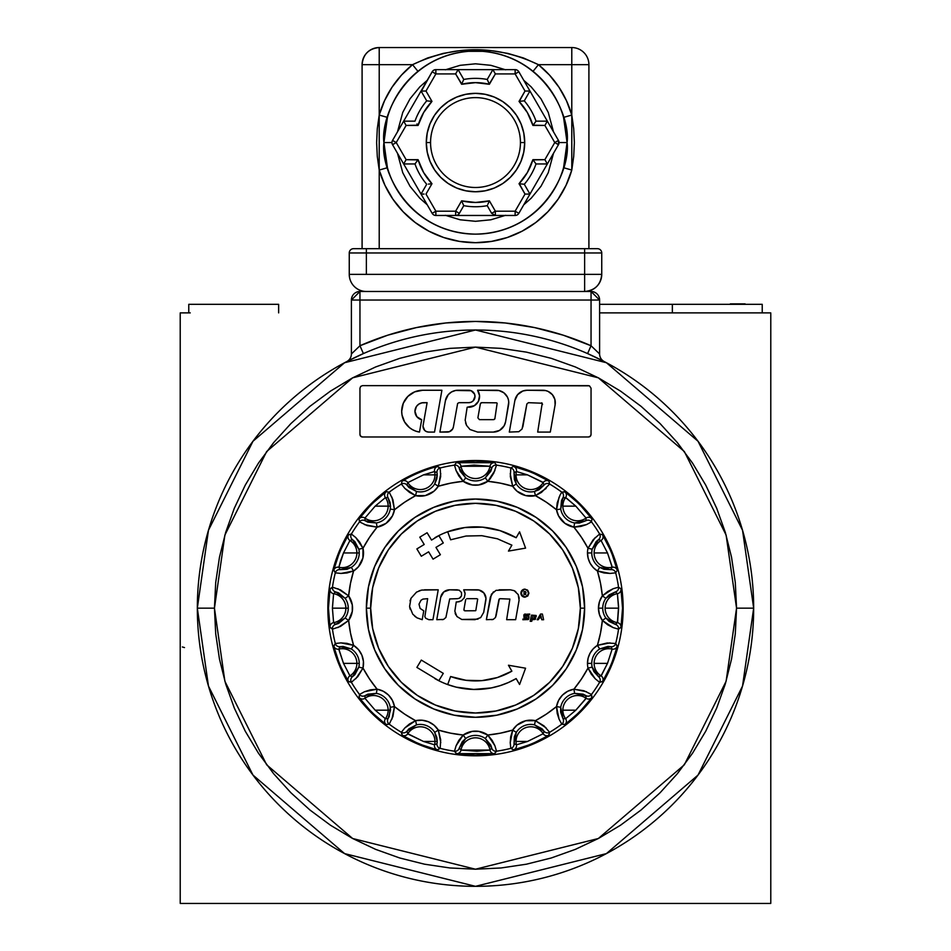 <?xml version="1.0" encoding="UTF-8"?>
<svg xmlns="http://www.w3.org/2000/svg" width="951" height="951" viewBox="0 0 951 951"><rect width="100%" height="100%" fill="white"/><g stroke="black" fill="none" stroke-linecap="round" stroke-linejoin="round"><path stroke-width="1.43" d="M770.785 902.285A17.118 17.118 0 0 1 770.75 903.45L180.25 903.45A17.118 17.118 0 0 1 180.214 902.285A17.118 17.118 0 0 0 180.25 903.45L770.75 903.45A17.118 17.118 0 0 0 770.785 902.285L770.785 314.044A17.118 17.118 0 0 0 770.75 312.879A17.118 17.118 0 0 1 770.785 314.044L770.785 902.285M189.071 312.879L180.25 312.879A17.118 17.118 0 0 0 180.214 314.044A17.118 17.118 0 0 1 180.25 312.879L180.345 312.879M189.511 312.879L190.236 312.879L189.511 312.879M182.366 646.965L184.494 647.583M761.478 312.879L760.764 312.879L761.478 312.879M180.214 314.044L180.214 902.285L180.214 314.044M770.75 312.879L599.606 312.879L770.75 312.879M753.668 608.164L742.541 530.278L698.034 441.264L606.405 362.723L475.5 329.997L344.595 362.723L252.966 441.264L208.459 530.278L197.332 608.164L214.451 608.164L224.888 535.068L266.66 451.535L352.655 377.82L475.5 347.115L598.345 377.82L684.34 451.535L726.112 535.068L736.549 608.164L753.668 608.164A278.168 278.168 0 0 1 475.5 886.332A278.168 278.168 0 0 1 197.332 608.164A278.168 278.168 0 0 1 475.5 329.997A278.168 278.168 0 0 1 753.668 608.164L736.549 608.164L726.112 681.261L684.34 764.794L598.345 838.509L475.5 869.214L352.655 838.509L266.66 764.794L224.888 681.261L214.451 608.164L197.332 608.164L208.459 686.051L252.966 775.065L344.595 853.606L475.5 886.332L606.405 853.606L698.034 775.065L742.541 686.051L753.668 608.164M347.139 361.38L346.794 361.558A8.559 8.559 0 0 0 351.394 353.974L359.954 345.748L387.735 335.192L416.467 327.572L445.817 322.971L475.5 321.438L505.183 322.971L534.533 327.572L563.265 335.192L591.046 345.748L599.606 353.974L599.606 300.041L591.046 291.481L359.954 291.481L351.394 300.041L359.954 300.041L359.954 291.481L359.954 300.041L591.046 300.041L591.046 291.481L591.046 300.041L599.606 300.041L591.046 300.041L591.046 345.748L591.046 300.041L359.954 300.041L359.954 345.748L359.954 300.041L351.394 300.041L351.394 353.974L359.954 345.748L363.401 353.582L347.139 361.38M363.401 353.582L359.954 345.748A286.726 286.726 0 0 1 591.046 345.748L599.606 353.974A8.559 8.559 0 0 0 604.206 361.558L587.599 353.582A278.168 278.168 0 0 0 363.401 353.582L346.794 361.558M401.691 411.296L402.023 414.993A21.041 21.041 0 0 0 404.591 421.947L409.417 427.57A21.041 21.041 0 0 0 409.417 427.581L412.484 429.662A21.041 21.041 0 0 0 412.496 429.662L415.884 431.183A21.041 21.041 0 0 0 419.498 432.075A21.041 21.041 0 0 1 401.691 411.296A21.041 21.041 0 0 0 401.691 411.296A21.041 21.041 0 0 1 422.731 390.255L414.684 391.86L407.86 396.412L403.295 403.236L401.691 411.296M415.884 431.183L419.498 432.075L421.673 419.712L416.835 416.681L414.957 411.296A8.63 8.63 0 0 1 423.575 402.677A8.63 8.63 0 0 0 421.673 419.712A8.63 8.63 0 0 1 414.957 411.296L416.407 406.505L418.785 404.127L421.899 402.844L427.106 402.677L423.112 425.37A5.718 5.718 0 0 0 423.017 426.357A5.718 5.718 0 0 1 423.112 425.37L427.106 402.677L423.112 425.37A5.718 5.718 0 0 0 423.017 426.357L423.457 428.544A5.718 5.718 0 0 0 426.547 431.647L428.735 432.075A5.718 5.718 0 0 1 423.017 426.357L424.693 430.399L426.547 431.647M542.878 390.255L527.104 390.255L542.878 390.255A12.422 12.422 0 0 1 555.111 404.829L554.873 399.456A12.422 12.422 0 0 0 548.121 391.42L545.565 390.552A12.422 12.422 0 0 0 545.553 390.552L527.104 390.255L522.86 391.004L517.594 394.689L514.871 400.514L509.308 432.075L518.83 431.706L522.087 428.972L526.878 403.961L522.824 426.94L526.878 403.961L528.411 402.677L542.213 403.224L537.684 432.075L550.296 432.075L555.111 404.829L550.296 432.075L537.684 432.075M554.873 399.456L552.388 394.689L548.121 391.42M422.731 390.255L441.906 390.255L434.524 432.075L428.735 432.075L434.524 432.075L441.906 390.255L422.731 390.255A21.041 21.041 0 0 0 402.095 407.194L403.295 403.236M402.998 418.583L402.023 414.993L404.591 421.947L409.417 427.57M423.575 402.677L427.106 402.677M362.521 436.985A2.568 2.568 0 0 1 359.954 434.417A2.568 2.568 0 0 0 362.521 436.985L360.702 436.236L359.954 434.417L359.954 388.198L360.702 386.379L362.521 385.63L589.465 385.821L591.046 388.198L591.046 434.417A2.568 2.568 0 0 1 588.479 436.985L362.521 436.985L588.479 436.985A2.568 2.568 0 0 0 591.046 434.417L590.298 436.236L588.479 436.985M591.046 345.748L587.599 353.582L591.046 345.748M346.865 361.523A8.559 8.559 0 0 0 351.394 353.974L351.394 300.041A8.559 8.559 0 0 1 359.954 291.481L591.046 291.481A8.559 8.559 0 0 1 599.606 300.041L599.606 353.974A8.559 8.559 0 0 0 604.206 361.558L599.237 359.026M736.549 608.164L735.301 582.583L731.533 557.238L725.316 532.382L716.685 508.262L705.725 485.105L692.554 463.125L677.302 442.548L660.089 423.575L641.117 406.362L620.539 391.111L598.559 377.939L575.403 366.979L551.283 358.349L526.426 352.132L501.082 348.363L475.5 347.115L449.918 348.363L424.574 352.132L399.717 358.349L375.597 366.979L352.441 377.939L330.461 391.111L309.883 406.362L290.911 423.575L273.698 442.548L258.446 463.125L245.275 485.105L234.315 508.262L225.684 532.382L219.467 557.238L215.699 582.583L214.451 608.164L215.699 633.746L219.467 659.091L225.684 683.947L234.315 708.067L245.275 731.224L258.446 753.204L273.698 773.781L290.911 792.754L309.883 809.967L330.461 825.218L352.441 838.39L375.597 849.35L399.717 857.98L424.574 864.197L449.918 867.966L475.5 869.214L501.082 867.966L526.426 864.197L551.283 857.98L575.403 849.35L598.559 838.39L620.539 825.218L641.117 809.967L660.089 792.754L677.302 773.781L692.554 753.204L705.725 731.224L716.685 708.067L725.316 683.947L731.533 659.091L735.301 633.746L736.549 608.164M362.521 385.63L588.479 385.63M591.046 388.198L591.046 434.417M359.954 434.417L359.954 388.198M445.413 400.692L439.885 432.075L445.413 400.692A12.625 12.625 0 0 1 457.847 390.255L468.784 390.255A6.205 6.205 0 0 1 474.989 396.46A6.205 6.205 0 0 1 468.784 402.677L458.976 402.677L457.633 403.45L453.401 426.94L452.664 428.972L449.407 431.706L439.885 432.075L445.413 400.692L448.183 394.76L451.535 391.943L455.66 390.445L471.161 390.73L474.513 394.083L474.989 396.46L473.17 400.858L471.161 402.202A6.205 6.205 0 0 0 468.784 390.255L457.847 390.255A12.625 12.625 0 0 0 453.532 391.016M471.161 402.202L468.784 402.677M453.401 426.951A6.205 6.205 0 0 0 453.401 426.94A6.205 6.205 0 0 1 447.279 432.075L439.885 432.075M449.74 393.203A12.625 12.625 0 0 0 446.911 396.579M480.338 403.961L477.889 417.834L480.338 403.961A1.557 1.557 0 0 1 481.872 402.677A1.557 1.557 0 0 0 480.338 403.961L480.338 403.961M494.045 419.557L494.853 418.88L493.51 419.653L479.423 419.653L493.51 419.653M497.147 403.224L494.853 418.88M496.339 390.255L477.592 390.255L496.339 390.255A12.422 12.422 0 0 1 508.571 404.829L505.575 421.816L508.737 402.13A12.422 12.422 0 0 0 508.737 402.13L508.333 399.456A12.422 12.422 0 0 0 508.333 399.456L507.347 396.936A12.422 12.422 0 0 0 507.347 396.936L503.899 392.822L499.025 390.552L477.592 390.255L479.542 395.735L478.353 401.429L474.383 405.673L467.155 407.242L465.17 420.199L466.561 425.394L470.008 429.507L477.568 432.075L493.343 432.075A12.422 12.422 0 0 0 505.575 421.816A12.422 12.422 0 0 1 493.343 432.075L499.548 430.411L504.101 425.87L505.575 421.816L508.571 404.829M505.849 394.701A12.422 12.422 0 0 0 499.013 390.552M479.423 419.653L477.889 417.834M480.528 403.45L481.872 402.677L496.612 402.82M478.947 392.858L477.592 390.255A10.782 10.782 0 0 1 468.784 407.242A10.782 10.782 0 0 0 476.653 403.83M476.665 403.818A10.782 10.782 0 0 0 479.542 395.735M360.144 435.403L360.702 436.236M590.298 436.236L590.856 435.403M504.101 425.87L501.32 429.174M497.587 431.326L495.495 431.885M493.343 432.075L477.568 432.075M466.561 425.394L465.574 422.874M417.477 405.197L416.407 406.505M515.43 398.433L516.345 396.46A12.422 12.422 0 0 0 514.871 400.514A12.422 12.422 0 0 1 527.104 390.255A12.422 12.422 0 0 0 519.115 393.167L520.898 391.919M517.594 394.689L519.127 393.155M524.952 390.445L527.104 390.255M552.388 394.689L553.886 396.936M542.545 404.496L541.678 402.82M278.643 304.32L188.774 304.32L188.774 312.879L188.774 304.32L278.643 304.32L278.643 312.879L278.643 304.32M599.606 304.32L672.357 304.32L672.357 312.879L672.357 304.32L762.226 304.32L599.606 304.32M762.226 312.879L762.226 304.32L762.226 312.879M745.108 304.32L730.939 304.32M730.939 303.892L745.108 303.892M730.32 303.892L730.998 303.892L730.32 303.892M523.811 100.889L519.032 101.388L524.286 100.842L529.957 91.034L525.011 91.034L529.957 91.034L518.842 71.777L515.133 73.916L515.133 69.637L492.891 69.637L495.364 73.916L492.891 69.637L487.233 79.444L489.385 84.27L495.364 73.916L515.133 73.916L525.011 91.034L519.032 101.388A59.913 59.913 0 0 1 532.917 125.437L544.875 125.437L554.766 142.555L558.463 140.415A4.279 4.279 0 0 1 559.045 142.555L567.081 142.555C570.766 115.772 543.283 52.222 475.5 50.974C407.717 52.222 380.234 115.772 383.919 142.555L391.955 142.555L383.919 142.555A91.581 91.581 0 0 1 475.5 50.974A91.581 91.581 0 0 1 567.081 142.555L566.19 129.823M524.714 142.555A49.214 49.214 0 0 0 475.5 93.341A49.214 49.214 0 0 0 426.286 142.555L430.565 142.555A44.935 44.935 0 0 1 475.5 97.62A44.935 44.935 0 0 1 520.435 142.555L524.714 142.555L520.435 142.555A44.935 44.935 0 0 1 475.5 187.49A44.935 44.935 0 0 1 430.565 142.555A44.935 44.935 0 0 1 475.5 97.62A44.935 44.935 0 0 1 520.435 142.555A44.935 44.935 0 0 1 475.5 187.49A44.935 44.935 0 0 1 430.565 142.555L426.286 142.555A49.214 49.214 0 0 0 475.5 191.769A49.214 49.214 0 0 0 524.714 142.555L523.763 152.16L520.97 161.385L516.417 169.896L510.295 177.35L502.841 183.472L494.33 188.025L485.105 190.818L475.5 191.769L465.895 190.818L456.67 188.025L448.159 183.472L440.705 177.35L434.583 169.896L430.03 161.385L427.237 152.16L426.286 142.555L427.237 132.95L430.03 123.725L434.583 115.214L440.705 107.76L448.159 101.638L456.67 97.085L465.895 94.292L475.5 93.341L485.105 94.292L494.33 97.085L502.841 101.638L510.295 107.76L516.417 115.214L520.97 123.725L523.763 132.95L524.714 142.555M384.275 134.531L383.919 142.555L387.437 167.709L379.211 170.063L379.211 248.686L379.211 170.063L377.285 156.38L376.644 142.602L377.285 128.765L379.211 115.047L379.211 64.668L362.093 64.668L362.093 248.686L362.093 64.668A17.118 17.118 0 0 1 379.211 47.55L379.211 64.668L379.211 47.55L571.789 47.55L379.211 47.55C368.81 48.56 363.104 54.266 362.093 64.668L412.556 64.668L427.57 57.975L443.178 53.399L459.155 50.724L475.607 49.832L491.964 50.736L507.905 53.422L523.478 57.987L538.444 64.668L571.789 64.668L571.789 47.55A17.118 17.118 0 0 1 588.907 64.668A17.118 17.118 0 0 0 571.789 47.55L571.789 115.047L573.715 128.73L574.356 142.507L573.715 156.344L571.789 170.063L563.563 167.709L567.081 142.555L559.045 142.555A4.279 4.279 0 0 1 558.463 144.695L547.348 163.952L545.826 161.313L547.348 163.952L536.019 163.952A64.192 64.192 0 0 1 524.286 184.268L529.957 194.075L528.506 194.075L529.957 194.075L518.842 213.333A4.279 4.279 0 0 1 515.133 215.473L495.364 215.473L515.133 215.473L515.133 211.193L518.842 213.333L529.957 194.075L525.011 194.075L529.957 194.075L524.286 184.268L519.032 183.721L524.286 184.268A64.192 64.192 0 0 0 536.019 163.952L532.917 159.673L536.019 163.952L547.348 163.952L544.875 159.673L547.348 163.952L558.463 144.695L554.766 142.555L558.463 144.695L558.463 140.415L554.766 142.555L544.875 159.673L532.917 159.673A59.913 59.913 0 0 1 519.032 183.721L525.011 194.075L515.133 211.193L495.364 211.193L489.385 200.839A59.913 59.913 0 0 1 461.615 200.839L455.636 211.193L459.345 213.333A4.279 4.279 0 0 1 455.636 215.473L455.636 211.193L435.867 211.193L435.867 215.473A4.279 4.279 0 0 1 432.158 213.333L421.043 194.075L426.714 184.268A64.192 64.192 0 0 1 414.981 163.952L403.652 163.952L414.981 163.952L418.083 159.673L406.125 159.673L403.652 163.952L406.125 159.673L396.234 142.555L392.537 144.695L396.234 142.555L392.537 140.415L396.234 142.555L406.125 125.437L403.652 121.157L392.537 140.415A4.279 4.279 0 0 0 392.537 144.695L403.652 163.952L392.537 144.695A4.279 4.279 0 0 1 392.537 140.415L403.652 121.157L405.174 123.796L403.652 121.157L414.981 121.157A64.192 64.192 0 0 1 426.714 100.842L431.968 101.388L426.714 100.842A64.192 64.192 0 0 0 414.981 121.157L403.652 121.157L406.125 125.437L418.083 125.437A59.913 59.913 0 0 1 431.968 101.388L425.989 91.034L435.867 73.916L455.636 73.916L458.109 69.637L435.867 69.637L435.867 73.916L432.158 71.777A4.279 4.279 0 0 1 435.867 69.637L458.109 69.637L455.636 73.916L461.615 84.27L463.767 79.444L458.109 69.637L457.383 70.885L458.109 69.637L463.767 79.444L462.364 82.571M397.494 131.82L427.201 80.359L419.819 86.874L410.024 98.809L402.748 112.42L397.494 131.82M445.793 69.637L505.207 69.637M523.799 80.359L553.506 131.82L548.251 112.42L540.976 98.809L531.181 86.874L523.799 80.359M384.798 129.859L384.584 131.523M385.904 123.594L385.488 125.639M566.855 148.938L567.081 142.555A91.581 91.581 0 0 1 475.5 234.136A91.581 91.581 0 0 1 383.919 142.555L387.437 117.401L379.211 115.047L379.211 64.668L412.556 64.668L401.405 75.188L391.99 87.278L384.537 100.675L379.211 115.047L387.437 117.401L386.879 119.481M440.277 58.023L437.983 59.01M459.844 52.317L452.355 53.945M483.429 51.318L467.571 51.318M498.681 53.957L491.191 52.329M513.005 59.01L510.949 58.106M564.074 119.291L563.563 117.401L571.789 115.047L566.463 100.675L559.01 87.278L549.595 75.188L538.444 64.668L588.907 64.668L588.907 248.686L588.907 64.668L571.789 64.668L571.789 170.063A100.14 100.14 0 0 1 379.211 170.063L384.893 185.195L392.929 199.211L403.117 211.752L415.195 222.498L428.842 231.164L443.701 237.512L459.392 241.388L475.5 242.695L491.608 241.388L507.299 237.512L522.158 231.164L535.805 222.498L547.883 211.752L558.071 199.211L566.107 185.195L571.789 170.063L563.563 167.709M524.286 100.842A64.192 64.192 0 0 1 536.019 121.157L547.348 121.157L545.826 123.796L547.348 121.157L558.463 140.415L547.348 121.157L544.875 125.437L547.348 121.157L536.019 121.157L532.917 125.437L536.019 121.157A64.192 64.192 0 0 0 524.286 100.842L529.957 91.034L518.842 71.777A4.279 4.279 0 0 0 515.133 69.637L492.891 69.637L487.233 79.444A64.192 64.192 0 0 0 463.767 79.444A64.192 64.192 0 0 1 487.233 79.444L488.636 82.571M431.671 183.757L431.968 183.721A59.913 59.913 0 0 1 418.083 159.673L414.981 163.952A64.192 64.192 0 0 0 426.714 184.268L421.043 194.075L432.158 213.333L435.867 211.193L455.636 211.193L461.615 200.839L462.364 202.539L461.615 200.839L475.5 202.468L489.385 200.839L488.636 202.539L489.385 200.839L495.364 211.193L495.364 215.473L491.655 213.333L495.364 211.193L515.133 211.193L525.011 194.075L519.329 183.757M601.745 274.363A17.118 17.118 0 0 1 584.627 291.481L584.627 274.363L349.255 274.363A17.118 17.118 0 0 0 366.373 291.481A17.118 17.118 0 0 1 349.255 274.363L349.255 252.966L349.255 274.363L366.373 274.363L366.373 252.966L349.255 252.966A4.279 4.279 0 0 1 353.534 248.686A4.279 4.279 0 0 0 349.255 252.966L584.627 252.966L584.627 291.481C595.029 290.471 600.735 284.765 601.745 274.363L584.627 274.363L601.745 274.363L601.745 252.966L584.627 252.966L584.627 274.363L366.373 274.363L366.373 252.966L584.627 252.966L584.627 248.686L366.373 248.686L366.373 252.966L366.373 248.686L353.534 248.686L584.627 248.686L584.627 252.966L601.745 252.966L601.745 274.363M601.745 252.966A4.279 4.279 0 0 0 597.466 248.686L584.627 248.686L597.466 248.686A4.279 4.279 0 0 1 601.745 252.966M387.437 167.709L379.211 170.063L379.211 115.047A100.14 100.14 0 0 1 412.556 64.668L417.941 71.325L412.556 64.668C454.626 44.745 496.588 44.745 538.444 64.668A100.14 100.14 0 0 1 571.789 115.047L563.563 117.401L567.081 142.555C570.766 169.337 543.283 232.888 475.5 234.136C407.717 232.888 380.234 169.337 383.919 142.555L384.145 148.938M533.059 71.325L538.444 64.668L533.059 71.325M565.096 161.515L565.512 159.471M553.506 153.289L523.799 204.75L531.181 198.236L540.976 186.301L548.251 172.69L553.506 153.289M505.207 215.473L445.793 215.473M427.201 204.75L397.494 153.289L402.748 172.69L410.024 186.301L419.819 198.236L427.201 204.75M505.635 69.803L490.859 65.322L475.5 63.812L460.141 65.322L445.365 69.803M445.365 215.306L460.141 219.788L475.5 221.298L490.859 219.788L505.635 215.306M520.875 183.923L519.971 183.828M533.095 159.911L544.875 159.673L554.766 142.555L544.875 125.437L533.095 125.199M534.022 123.939L533.475 124.676M519.329 101.353L525.011 91.034L515.133 73.916L495.364 73.916L489.266 83.997M528.506 91.034L526.902 91.034M435.867 215.473L455.636 215.473L435.867 215.473M421.424 194.075L424.098 194.075L421.424 194.075M428.449 184.102L431.029 183.828L428.449 184.102M417.905 125.199L406.125 125.437L396.234 142.555L406.125 159.673L417.905 159.911M417.525 124.676L416.978 123.939M421.424 91.034L425.989 91.034L421.043 91.034L426.714 100.842L421.043 91.034L432.158 71.777L421.424 91.034M487.233 205.666L491.655 213.333L487.233 205.666A64.192 64.192 0 0 1 463.767 205.666A64.192 64.192 0 0 0 487.233 205.666L487.435 205.226M488.636 202.539L487.958 204.073L488.636 202.539M462.364 202.539L463.767 205.666L462.364 202.539M459.345 213.333L463.767 205.666L459.345 213.333M532.917 125.437L527.389 112.598L519.032 101.388M418.083 159.673L423.611 172.511L431.968 183.721L430.125 183.923M493.617 70.885L493.082 69.958L493.617 70.885M494.425 72.276L495.364 73.916M456.575 72.276L457.383 70.885M461.734 83.997L455.636 73.916L435.867 73.916L425.989 91.034L431.968 101.388L430.125 101.186M431.029 183.828L431.968 183.721L425.989 194.075L431.968 183.721M424.098 194.075L422.494 194.075M435.867 211.193L425.989 194.075L435.867 211.193M519.032 183.721L527.389 172.511L532.917 159.673M527.389 112.598L523.537 106.75M489.385 84.27L475.5 82.642L461.615 84.27A59.913 59.913 0 0 1 489.385 84.27L489.004 83.415M431.968 101.388L423.611 112.598L418.083 125.437M423.611 172.511L427.463 178.36M461.996 83.415L461.615 84.27M337.878 627.589L348.637 620.468A21.326 21.326 0 0 0 348.637 595.861A127.458 127.458 0 0 1 353.582 570.98A21.326 21.326 0 0 0 362.997 548.251A127.458 127.458 0 0 1 377.095 527.151L376.37 522.943L365.077 520.72L364.922 518.069A14.681 14.681 0 0 0 388.151 506.146L390.516 506.146L390.279 509.035A17.047 17.047 0 0 1 376.37 522.943L367.859 522.17L365.077 520.72L364.922 518.069L375.17 506.146L388.151 506.146A14.681 14.681 0 0 1 364.922 518.069L375.17 506.146L385.405 497.587A14.681 14.681 0 0 1 388.151 506.146L375.17 506.146L385.405 497.587L388.056 497.742L390.076 502.401L390.516 506.146L388.151 506.146A14.681 14.681 0 0 0 385.405 497.587L388.056 497.742A4.279 4.279 -78.3 0 1 389.209 492.166L392.941 499.81L394.487 509.76A127.458 127.458 0 0 1 415.587 495.661L425.335 495.578L434.025 491.168L438.316 486.246L450.631 483.156L463.196 481.301L465.669 477.806L463.196 481.301L458.834 475.952L456.088 470.579L463.196 481.301A21.326 21.326 0 0 0 487.804 481.301A127.458 127.458 0 0 1 512.684 486.246A21.326 21.326 0 0 0 535.413 495.661A127.458 127.458 0 0 1 556.513 509.76A21.326 21.326 0 0 0 573.905 527.151A127.458 127.458 0 0 1 588.003 548.251L593.234 539.657L599.617 534.022A4.279 4.279 100.8 0 1 598.548 539.609L601.056 540.477L607.499 552.947L612.147 567.248L610.982 569.637L599.701 567.367L597.418 570.98A127.458 127.458 0 0 1 602.363 595.861L605.858 598.334L615.416 591.914L617.401 593.686L618.578 608.164L605.098 608.164A14.681 14.681 0 0 1 617.401 593.686L618.578 606.75L617.401 622.643A14.681 14.681 0 0 1 605.098 608.164L618.578 608.164L617.651 621.49L615.416 624.415L609.115 621.443L605.858 617.995L602.363 620.468L605.858 617.995A17.047 17.047 0 0 1 602.732 608.164L598.452 608.164A21.326 21.326 0 0 0 602.363 620.468A127.458 127.458 0 0 1 597.418 645.349L607.19 642.971L615.689 643.494A4.279 4.279 145.8 0 1 610.982 646.692L612.147 649.081L607.499 663.382L601.056 675.852L598.548 676.72L592.176 667.138L588.003 668.077A127.458 127.458 0 0 1 573.905 689.178A21.326 21.326 0 0 0 556.513 706.569A127.458 127.458 0 0 1 535.413 720.668L534.474 724.84L544.055 731.212L543.187 733.72L527.508 741.459L516.417 744.811L514.027 743.646L516.298 732.365A17.047 17.047 0 0 1 534.474 724.84L542.046 728.811L544.055 731.212L543.187 733.72A14.681 14.681 0 0 0 516.036 741.459A14.681 14.681 0 0 1 543.187 733.72L527.508 741.459L516.036 741.459A14.681 14.681 0 0 0 516.417 744.811A14.681 14.681 0 0 1 516.036 741.459L527.508 741.459L516.417 744.811L514.027 743.646L514.36 736.692L516.298 732.365L512.684 730.083L500.369 733.173L487.804 735.028L485.331 738.523L487.804 735.028L492.166 740.377L494.912 745.75L487.804 735.028A21.326 21.326 0 0 0 463.196 735.028A127.458 127.458 0 0 1 438.316 730.083A21.326 21.326 0 0 0 415.587 720.668A127.458 127.458 0 0 1 394.487 706.569A21.326 21.326 0 0 0 377.095 689.178A127.458 127.458 0 0 1 362.997 668.077A21.326 21.326 0 0 0 353.582 645.349A127.458 127.458 0 0 1 348.637 620.468L340.517 626.4L332.458 629.17L329.926 627.006L327.857 608.164A147.643 147.643 0 0 0 475.5 755.807A147.643 147.643 0 0 0 623.143 608.164L621.074 627.006L618.542 629.17A144.576 144.576 0 0 1 615.689 643.494L617.199 646.466L611.35 664.44L602.779 681.273L599.617 682.307A144.576 144.576 0 0 1 591.498 694.456L591.76 697.772L579.468 712.144L565.108 724.424L561.791 724.163A144.576 144.576 0 0 1 549.642 732.282L548.62 735.444L531.764 744.015L513.802 749.863L510.83 748.354A144.576 144.576 0 0 1 496.505 751.207L494.342 753.739L475.5 755.213L456.658 753.739L454.495 751.207A144.576 144.576 0 0 1 440.17 748.354L437.198 749.863L419.225 744.015L402.392 735.444L401.358 732.282A144.576 144.576 0 0 1 389.209 724.163L385.892 724.424L371.52 712.133L359.24 697.772L359.502 694.456A144.576 144.576 0 0 1 351.383 682.307L348.221 681.285L339.65 664.428L333.801 646.466L335.311 643.494A144.576 144.576 0 0 1 332.458 629.17A144.576 144.576 0 0 0 335.311 643.494L333.753 646.026A4.279 4.279 30.9 0 0 338.853 649.081L340.018 646.692L343.133 646.418L351.299 648.962A17.047 17.047 0 0 1 359.24 663.382L356.875 663.382A14.681 14.681 0 0 0 338.853 649.081A14.681 14.681 0 0 1 356.875 663.382L343.501 663.382L339.091 650.294L340.018 646.692A4.279 4.279 -145.8 0 1 335.311 643.494A4.279 4.279 34.2 0 0 340.018 646.692L351.299 648.962A17.047 17.047 0 0 1 358.824 667.138L352.452 676.72A4.279 4.279 100.8 0 0 351.383 682.307A144.576 144.576 0 0 0 359.502 694.456L359.026 697.392C366.824 707.758 375.907 716.84 386.272 724.638L389.209 724.163A144.576 144.576 0 0 0 401.358 732.282L402.035 735.171A4.279 4.279 -14.1 0 0 407.813 733.72L406.945 731.212L408.954 728.811L416.526 724.84A17.047 17.047 0 0 1 434.702 732.365L436.818 737.382L437.246 741.459L434.964 741.459A14.681 14.681 0 0 0 407.813 733.72A14.681 14.681 0 0 1 434.964 741.459L423.492 741.459L409.049 734.552L407.813 733.72L406.945 731.212A4.279 4.279 169.2 0 1 401.358 732.282A4.279 4.279 -10.8 0 0 406.945 731.212L416.526 724.84A17.047 17.047 0 0 1 434.702 732.365L437.246 741.459L436.973 743.646A4.279 4.279 55.8 0 0 440.17 748.354A144.576 144.576 0 0 0 454.495 751.207L456.23 753.62L494.77 753.62L496.505 751.207A4.279 4.279 -146.7 0 1 491.75 748.08A4.279 4.279 33.3 0 0 496.505 751.207A144.576 144.576 0 0 0 510.83 748.354L513.362 749.911C525.915 746.678 537.79 741.756 548.965 735.171L549.642 732.282A144.576 144.576 0 0 0 561.791 724.163L564.728 724.638C575.093 716.84 584.176 707.758 591.974 697.392L591.498 694.456A144.576 144.576 0 0 0 599.617 682.307L602.506 681.629A4.279 4.279 -104.1 0 0 601.056 675.852A14.681 14.681 0 0 1 594.125 663.382L607.499 663.382L601.698 674.913L598.548 676.72A4.279 4.279 79.2 0 1 599.617 682.307A4.279 4.279 -100.8 0 0 598.548 676.72L593.864 671.561L592.176 667.138A17.047 17.047 0 0 1 591.76 663.382L587.48 663.382A21.326 21.326 0 0 0 588.003 668.077L592.176 667.138A17.047 17.047 0 0 1 599.701 648.962L610.982 646.692A4.279 4.279 -34.2 0 0 615.689 643.494A144.576 144.576 0 0 0 618.542 629.17L620.955 627.434L622.548 608.164L620.955 588.895L618.542 587.159A144.576 144.576 0 0 0 615.689 572.835L617.247 570.303A4.279 4.279 -149.1 0 0 612.147 567.248A14.681 14.681 0 0 1 594.125 552.947L607.499 552.947L611.909 566.035L610.982 569.637A4.279 4.279 34.2 0 1 615.689 572.835A4.279 4.279 -145.8 0 0 610.982 569.637L604.028 569.304L599.701 567.367A17.047 17.047 0 0 1 591.76 552.947L587.48 552.947A21.326 21.326 0 0 0 597.418 570.98L599.701 567.367A17.047 17.047 0 0 1 592.176 549.191L598.548 539.609A4.279 4.279 -79.2 0 0 599.617 534.022A144.576 144.576 0 0 0 591.498 521.873L591.974 518.937C584.176 508.571 575.093 499.489 564.728 491.691L561.791 492.166A144.576 144.576 0 0 0 549.642 484.047L548.965 481.158A4.279 4.279 165.9 0 0 543.187 482.609A14.681 14.681 0 0 1 516.036 474.87L527.508 474.87L541.951 481.777L543.187 482.609L544.055 485.117A4.279 4.279 -10.8 0 1 549.642 484.047A4.279 4.279 169.2 0 0 544.055 485.117L538.896 489.801L534.474 491.489A17.047 17.047 0 0 1 516.298 483.964L514.027 472.683A4.279 4.279 -124.2 0 0 510.83 467.975A144.576 144.576 0 0 0 496.505 465.122L494.77 462.709L456.23 462.709L454.495 465.122A4.279 4.279 33.3 0 1 459.25 468.249A4.279 4.279 -146.7 0 0 454.495 465.122L456.23 462.709A4.279 4.279 36.6 0 1 461.021 466.263L474.097 465.087L489.979 466.263A14.681 14.681 0 0 1 461.021 466.263A4.279 4.279 -143.4 0 0 456.23 462.709L475.5 461.116L494.77 462.709A4.279 4.279 143.4 0 0 489.979 466.263A4.279 4.279 -36.6 0 1 494.77 462.709L496.505 465.122A4.279 4.279 146.7 0 0 491.75 468.249A4.279 4.279 -33.3 0 1 496.505 465.122L493.735 473.17L490.169 478.733L487.804 481.301L485.331 477.806A17.047 17.047 0 0 1 465.669 477.806L459.25 468.249L461.021 466.263L489.979 466.263L491.75 468.249L490.811 471.232L485.331 477.806A17.047 17.047 0 0 1 465.669 477.806L460.189 471.232L459.25 468.249L461.021 466.263A14.681 14.681 0 0 0 489.979 466.263L491.75 468.249L485.331 477.806L487.804 481.301L494.924 470.543M366.373 608.164L370.652 608.164L366.373 608.164A109.127 109.127 0 0 1 475.5 499.037A109.127 109.127 0 0 1 584.627 608.164A109.127 109.127 0 0 1 475.5 717.292A109.127 109.127 0 0 1 366.373 608.164L368.465 629.455L374.682 649.925L384.763 668.791L398.338 685.326L414.874 698.902L433.739 708.982L454.209 715.2L475.5 717.292L496.791 715.2L517.261 708.982L536.126 698.902L552.662 685.326L566.237 668.791L576.318 649.925L582.535 629.455L584.627 608.164L580.348 608.164L584.627 608.164L582.535 586.874L576.318 566.404L566.237 547.538L552.662 531.003L536.126 517.427L517.261 507.347L496.791 501.129L475.5 499.037L454.209 501.129L433.739 507.347L414.874 517.427L398.338 531.003L384.763 547.538L374.682 566.404L368.465 586.874L366.373 608.164M340.957 573.441L335.311 572.835A4.279 4.279 -34.2 0 1 340.018 569.637L338.853 567.248L340.613 560.662L343.501 552.947L349.944 540.477A4.279 4.279 -104.1 0 1 348.494 534.7A4.279 4.279 75.9 0 0 349.944 540.477L352.452 539.609A4.279 4.279 -100.8 0 1 351.383 534.022L348.494 534.7C341.908 545.874 336.987 557.738 333.753 570.303A4.279 4.279 -30.9 0 1 338.853 567.248A14.681 14.681 0 0 0 356.875 552.947L359.24 552.947A17.047 17.047 0 0 1 351.299 567.367L353.582 570.98L346.984 572.966L340.957 573.441L353.582 570.98L351.299 567.367L340.018 569.637L338.853 567.248L343.501 552.947L356.875 552.947A14.681 14.681 0 0 0 349.944 540.477L352.452 539.609L354.854 541.618L358.824 549.191A17.047 17.047 0 0 1 359.24 552.947L343.501 552.947L349.944 540.477A14.681 14.681 0 0 1 338.853 567.248A4.279 4.279 149.1 0 0 333.753 570.303L335.311 572.835A144.576 144.576 0 0 0 332.458 587.159L330.045 588.895L328.452 608.164L330.045 627.434L332.458 629.17A4.279 4.279 -56.7 0 1 335.584 624.415A4.279 4.279 123.3 0 0 332.458 629.17M345.902 608.164A14.681 14.681 0 0 0 333.599 593.686L335.584 591.914L338.568 592.853L345.142 598.334A17.047 17.047 0 0 1 348.268 608.164L332.422 608.164L333.599 593.686A14.681 14.681 0 0 1 333.599 622.643L332.422 608.164L348.268 608.164A17.047 17.047 0 0 1 345.142 617.995L335.584 624.415L333.599 622.643A4.279 4.279 126.6 0 0 330.045 627.434A4.279 4.279 -53.4 0 1 333.599 622.643L332.422 608.164L333.599 593.686A4.279 4.279 -126.6 0 1 330.045 588.895A4.279 4.279 53.4 0 0 333.599 593.686L335.584 591.914A4.279 4.279 -123.3 0 1 332.458 587.159A4.279 4.279 56.7 0 0 335.584 591.914L345.142 598.334A17.047 17.047 0 0 1 345.142 617.995L338.568 623.476L335.584 624.415L333.599 622.643A14.681 14.681 0 0 0 345.902 608.164M388.151 710.183A14.681 14.681 0 0 0 364.922 698.26L365.077 695.609L367.859 694.159L376.37 693.386A17.047 17.047 0 0 1 390.279 707.294L390.516 710.183L375.17 710.183L364.922 698.26A14.681 14.681 0 0 1 385.405 718.742L375.17 710.183L390.516 710.183L388.056 718.587A4.279 4.279 78.3 0 0 389.209 724.163A4.279 4.279 -101.7 0 1 388.056 718.587L385.405 718.742A4.279 4.279 81.6 0 0 386.272 724.638A4.279 4.279 -98.4 0 1 385.405 718.742L375.17 710.183L364.922 698.26A4.279 4.279 -171.6 0 1 359.026 697.392A4.279 4.279 8.4 0 0 364.922 698.26L365.077 695.609A4.279 4.279 -168.3 0 1 359.502 694.456A4.279 4.279 11.7 0 0 365.077 695.609L376.37 693.386A17.047 17.047 0 0 1 390.279 707.294L389.173 716.626L388.056 718.587L385.405 718.742A14.681 14.681 0 0 0 388.151 710.183M586.078 518.069A14.681 14.681 0 0 1 562.849 506.146L575.83 506.146L586.078 518.069A4.279 4.279 8.4 0 1 591.974 518.937A4.279 4.279 -171.6 0 0 586.078 518.069L585.923 520.72A4.279 4.279 11.7 0 1 591.498 521.873A4.279 4.279 -168.3 0 0 585.923 520.72L579.373 523.074L574.63 522.943A17.047 17.047 0 0 1 560.721 509.035L562.944 497.742A4.279 4.279 -101.7 0 0 561.791 492.166A4.279 4.279 78.3 0 1 562.944 497.742L566.499 498.158L575.83 506.146L562.849 506.146A14.681 14.681 0 0 1 565.595 497.587A4.279 4.279 -98.4 0 0 564.728 491.691A4.279 4.279 81.6 0 1 565.595 497.587L575.83 506.146L586.078 518.069L585.923 520.72L574.63 522.943A17.047 17.047 0 0 1 560.721 509.035L561.494 500.523L562.944 497.742L565.595 497.587A14.681 14.681 0 0 0 586.078 518.069M565.595 718.742A14.681 14.681 0 0 1 562.849 710.183L575.83 710.183L565.595 718.742A4.279 4.279 98.4 0 1 564.728 724.638A4.279 4.279 -81.6 0 0 565.595 718.742L562.944 718.587A4.279 4.279 101.7 0 1 561.791 724.163A4.279 4.279 -78.3 0 0 562.944 718.587L560.591 712.037L560.721 707.294A17.047 17.047 0 0 1 574.63 693.386L585.923 695.609A4.279 4.279 -11.7 0 0 591.498 694.456A4.279 4.279 168.3 0 1 585.923 695.609L585.364 699.354L575.83 710.183L562.849 710.183A14.681 14.681 0 0 1 586.078 698.26A4.279 4.279 -8.4 0 0 591.974 697.392A4.279 4.279 171.6 0 1 586.078 698.26L575.83 710.183L565.595 718.742L562.944 718.587L560.721 707.294A17.047 17.047 0 0 1 574.63 693.386L583.141 694.159L585.923 695.609L586.078 698.26A14.681 14.681 0 0 0 565.595 718.742M434.964 474.87A14.681 14.681 0 0 0 434.583 471.518L436.973 472.683L437.246 474.87L423.492 474.87L434.583 471.518A14.681 14.681 0 0 1 407.813 482.609L423.492 474.87L437.246 474.87L436.818 478.947L434.702 483.964A17.047 17.047 0 0 1 416.526 491.489L408.954 487.518L406.945 485.117L407.813 482.609A14.681 14.681 0 0 0 434.964 474.87M613.122 588.74L602.363 595.861L607.713 591.498L613.086 588.752L618.542 587.159L620.955 588.895A4.279 4.279 126.6 0 1 617.401 593.686A4.279 4.279 -53.4 0 0 620.955 588.895L623.143 608.164A147.643 147.643 0 0 0 475.5 460.522A147.643 147.643 0 0 0 327.857 608.164A147.643 147.643 0 0 1 475.5 460.522A147.643 147.643 0 0 1 623.143 608.164A147.643 147.643 0 0 1 475.5 755.807A147.643 147.643 0 0 1 327.857 608.164L329.926 589.323L332.458 587.159L340.506 589.929L348.637 595.861L345.142 598.334L348.637 595.861L337.878 588.74M389.209 492.166L386.272 491.691A4.279 4.279 98.4 0 0 385.405 497.587A4.279 4.279 -81.6 0 1 386.272 491.691L389.209 492.166A144.576 144.576 0 0 1 401.358 484.047A144.576 144.576 0 0 0 389.209 492.166A4.279 4.279 101.7 0 0 388.056 497.742L390.516 506.146L390.279 509.035L394.487 509.76L404.686 502.187L415.587 495.661L409.512 492.392L404.912 488.469L401.358 484.047L402.035 481.158L412.615 475.274L425.989 469.735L437.198 466.465L440.17 467.975L437.638 466.418A4.279 4.279 120.9 0 0 434.583 471.518L436.973 472.683A4.279 4.279 -55.8 0 1 440.17 467.975A144.576 144.576 0 0 1 454.495 465.122A144.576 144.576 0 0 0 440.17 467.975L440.693 476.463L438.316 486.246A127.458 127.458 0 0 1 463.196 481.301L472.231 484.951L478.769 484.951L487.804 481.301L500.369 483.156L512.684 486.246L510.307 476.475L510.83 467.975A4.279 4.279 55.8 0 1 514.027 472.683L516.417 471.518A4.279 4.279 -120.9 0 0 513.362 466.418L510.83 467.975L513.362 466.418A4.279 4.279 59.1 0 1 516.417 471.518L527.508 474.87L543.187 482.609A4.279 4.279 -14.1 0 1 548.965 481.158C537.79 474.573 525.927 469.651 513.362 466.418L531.775 472.314L548.965 481.158L549.642 484.047L541.488 492.392L535.413 495.661L534.474 491.489A17.047 17.047 0 0 1 516.298 483.964L514.36 479.625L514.027 472.683L516.417 471.518L527.508 474.87L516.036 474.87A14.681 14.681 0 0 1 516.417 471.518A14.681 14.681 0 0 0 543.187 482.609L544.055 485.117L534.474 491.489L535.413 495.661L546.112 488.445M510.223 473.598L512.684 486.246L516.298 483.964L512.684 486.246L516.975 491.168L525.665 495.578L535.413 495.661L546.314 502.187L556.513 509.76L557.203 502.901L560.08 495.007L561.791 492.166L565.108 491.905L579.48 504.196L591.974 518.937L591.498 521.873L586.517 524.595L580.776 526.462L573.905 527.151L574.63 522.943L573.905 527.151L586.553 524.583M559.081 497.123L556.513 509.76L560.721 509.035L556.513 509.76L558.594 515.953L564.93 523.347L573.905 527.151L581.477 537.351L588.003 548.251L592.176 549.191L596.146 541.618L598.548 539.609L601.056 540.477A4.279 4.279 -75.9 0 0 602.506 534.7L599.617 534.022L602.506 534.7A4.279 4.279 104.1 0 1 601.056 540.477L607.499 552.947L594.125 552.947A14.681 14.681 0 0 1 601.056 540.477A14.681 14.681 0 0 0 612.147 567.248A4.279 4.279 30.9 0 1 617.247 570.303C614.013 557.75 609.092 545.874 602.506 534.7L611.35 551.901L617.247 570.303L615.689 572.835L610.055 573.441L604.028 572.966L597.418 570.98L610.078 573.441M595.207 537.565L588.003 548.251A21.326 21.326 0 0 0 587.48 552.947L591.76 552.947A17.047 17.047 0 0 1 592.176 549.191L588.003 548.251A21.326 21.326 0 0 0 587.48 552.947L588.146 558.261L590.119 563.242L593.281 567.581L597.418 570.98L600.509 583.296L602.363 595.861A21.326 21.326 0 0 0 598.452 608.164L602.732 608.164A17.047 17.047 0 0 1 605.858 598.334L609.127 594.886L615.416 591.914A4.279 4.279 -56.7 0 0 618.542 587.159A4.279 4.279 123.3 0 1 615.416 591.914L617.401 593.686A14.681 14.681 0 0 0 617.401 622.643A4.279 4.279 53.4 0 1 620.955 627.434A4.279 4.279 -126.6 0 0 617.401 622.643L615.416 624.415A4.279 4.279 56.7 0 1 618.542 629.17A4.279 4.279 -123.3 0 0 615.416 624.415L605.858 617.995A17.047 17.047 0 0 1 605.858 598.334L602.363 595.861L599.463 601.71L598.452 608.164L599.463 614.619L602.363 620.468L613.122 627.589L607.713 624.831L602.363 620.468L600.509 633.033L597.418 645.349L599.701 648.962L607.867 646.418L610.982 646.692L612.147 649.081A4.279 4.279 -30.9 0 0 617.247 646.026L615.689 643.494M618.542 629.17L613.098 627.577M610.067 642.888L597.418 645.349A21.326 21.326 0 0 0 587.48 663.382L591.76 663.382A17.047 17.047 0 0 1 599.701 648.962L597.418 645.349L593.281 648.748L590.119 653.087L588.146 658.068L587.48 663.382A21.326 21.326 0 0 0 588.003 668.077L595.219 678.776L591.272 674.152L588.003 668.077L581.477 678.978L573.905 689.178L583.843 690.723L591.498 694.456M617.247 646.026A4.279 4.279 149.1 0 1 612.147 649.081L607.499 663.382L594.125 663.382A14.681 14.681 0 0 1 612.147 649.081A14.681 14.681 0 0 0 601.056 675.852A4.279 4.279 75.9 0 1 602.506 681.629C609.092 670.455 614.013 658.591 617.247 646.026M599.617 682.307L595.195 678.752M586.541 691.746L573.905 689.178L574.63 693.386L573.905 689.178L567.711 691.258L562.445 695.11L558.594 700.376L556.513 706.569L560.721 707.294L556.513 706.569L559.081 719.218L557.203 713.44L556.513 706.569L546.314 714.142L535.413 720.668L544.008 725.898L549.642 732.282A4.279 4.279 -169.2 0 1 544.055 731.212A4.279 4.279 10.8 0 0 549.642 732.282M561.791 724.163L559.069 719.182M546.1 727.872L535.413 720.668A21.326 21.326 0 0 0 512.684 730.083L510.223 742.743L510.699 736.692L512.684 730.083L516.298 732.365A17.047 17.047 0 0 1 534.474 724.84L535.413 720.668L525.665 720.751L516.975 725.161L512.684 730.083A127.458 127.458 0 0 1 487.804 735.028L478.769 731.378L472.231 731.378L463.196 735.028L465.669 738.523A17.047 17.047 0 0 1 485.331 738.523L491.75 748.08L489.979 750.066L476.903 751.242L461.021 750.066A14.681 14.681 0 0 1 489.979 750.066A4.279 4.279 36.6 0 0 494.77 753.62A4.279 4.279 -143.4 0 1 489.979 750.066L461.021 750.066A4.279 4.279 143.4 0 1 456.23 753.62A4.279 4.279 -36.6 0 0 461.021 750.066L459.25 748.08A4.279 4.279 146.7 0 1 454.495 751.207A4.279 4.279 -33.3 0 0 459.25 748.08L462.222 741.78L465.669 738.523A17.047 17.047 0 0 1 485.331 738.523L490.811 745.097L491.75 748.08L489.979 750.066A14.681 14.681 0 0 0 461.021 750.066L459.25 748.08L465.669 738.523L463.196 735.028L456.076 745.786L458.834 740.377L463.196 735.028L450.631 733.173L438.316 730.083L440.693 739.854L440.17 748.354A4.279 4.279 -124.2 0 1 436.973 743.646L434.583 744.811A4.279 4.279 59.1 0 0 437.638 749.911L440.17 748.354M543.187 733.72A4.279 4.279 14.1 0 0 548.965 735.171A4.279 4.279 -165.9 0 1 543.187 733.72M516.417 744.811A4.279 4.279 120.9 0 1 513.362 749.911A4.279 4.279 -59.1 0 0 516.417 744.811M514.027 743.646A4.279 4.279 124.2 0 1 510.83 748.354A4.279 4.279 -55.8 0 0 514.027 743.646M454.495 751.207L456.088 745.762M440.777 742.731L438.316 730.083L434.702 732.365L438.316 730.083L434.025 725.161L428.449 721.761L422.101 720.216L415.587 720.668L416.526 724.84L415.587 720.668L404.888 727.884L409.512 723.937L415.587 720.668L404.686 714.142L394.487 706.569L392.941 716.507L389.209 724.163M437.638 749.911A4.279 4.279 -120.9 0 1 434.583 744.811L423.492 741.459L407.813 733.72A4.279 4.279 165.9 0 1 402.035 735.171C413.209 741.756 425.073 746.678 437.638 749.911M436.973 743.646L434.583 744.811A14.681 14.681 0 0 0 434.964 741.459A14.681 14.681 0 0 1 434.583 744.811L423.492 741.459L437.246 741.459L437.139 742.802M401.358 732.282L404.912 727.86M391.919 719.206L394.487 706.569L390.279 707.294L394.487 706.569L392.406 700.376L388.555 695.11L383.289 691.258L377.095 689.178L376.37 693.386L377.095 689.178L364.447 691.746L370.224 689.867L377.095 689.178L369.523 678.978L362.997 668.077L357.766 676.672L351.383 682.307A4.279 4.279 -79.2 0 1 352.452 676.72L349.944 675.852A4.279 4.279 104.1 0 0 348.494 681.629L351.383 682.307M359.502 694.456L364.483 691.734M355.793 678.764L362.997 668.077L358.824 667.138L354.854 674.711L352.452 676.72L349.944 675.852L343.501 663.382L338.853 649.081A4.279 4.279 -149.1 0 1 333.753 646.026C336.987 658.579 341.908 670.455 348.494 681.629A4.279 4.279 -75.9 0 1 349.944 675.852L343.501 663.382L356.875 663.382A14.681 14.681 0 0 1 349.944 675.852A14.681 14.681 0 0 0 356.875 663.382L359.24 663.382A17.047 17.047 0 0 1 358.824 667.138L362.997 668.077L363.448 661.563L361.903 655.215L358.503 649.64L353.582 645.349L351.299 648.962L353.582 645.349L340.922 642.888L346.972 643.363L353.582 645.349L350.491 633.033L348.637 620.468L345.142 617.995L348.637 620.468L352.286 611.434L352.286 604.895L348.637 595.861L350.491 583.296L353.582 570.98L358.503 566.689L362.913 557.999L362.997 548.251L358.824 549.191A17.047 17.047 0 0 1 351.299 567.367L346.96 569.304L340.018 569.637A4.279 4.279 145.8 0 0 335.311 572.835L333.801 569.863L339.65 551.889L348.221 535.056L351.383 534.022A4.279 4.279 79.2 0 0 352.452 539.609L358.824 549.191L362.997 548.251L355.781 537.553L359.728 542.177L362.997 548.251L369.523 537.351L377.095 527.151L367.157 525.606L359.502 521.873A144.576 144.576 0 0 0 351.383 534.022L355.805 537.577M335.311 643.494L340.945 642.888M365.077 520.72A4.279 4.279 168.3 0 0 359.502 521.873A4.279 4.279 -11.7 0 1 365.077 520.72M364.459 524.583L377.095 527.151A21.326 21.326 0 0 0 394.487 509.76L391.919 497.111M359.026 518.937L359.502 521.873L359.026 518.937A4.279 4.279 -8.4 0 1 364.922 518.069A4.279 4.279 171.6 0 0 359.026 518.937L371.532 504.185L386.272 491.691C375.907 499.489 366.824 508.571 359.026 518.937M394.487 509.76L390.279 509.035A17.047 17.047 0 0 1 376.37 522.943L377.095 527.151L386.07 523.347L392.406 515.953L394.487 509.76M494.912 745.75L496.505 751.207M510.83 748.354L510.223 742.719M615.689 572.835A144.576 144.576 0 0 1 618.542 587.159M591.498 521.873A144.576 144.576 0 0 1 599.617 534.022M549.642 484.047A144.576 144.576 0 0 1 561.791 492.166M496.505 465.122A144.576 144.576 0 0 1 510.83 467.975M351.383 534.022A144.576 144.576 0 0 1 359.502 521.873M332.458 587.159A144.576 144.576 0 0 1 335.311 572.835M456.088 470.579L454.495 465.122M440.17 467.975A4.279 4.279 124.2 0 0 436.973 472.683L437.246 474.87L434.702 483.964L438.316 486.246L440.777 473.586M438.316 486.246L434.702 483.964A17.047 17.047 0 0 1 416.526 491.489L415.587 495.661A21.326 21.326 0 0 0 438.316 486.246M404.9 488.457L415.587 495.661L416.526 491.489L406.945 485.117A4.279 4.279 -169.2 0 0 401.358 484.047A4.279 4.279 10.8 0 1 406.945 485.117L407.813 482.609A4.279 4.279 -165.9 0 0 402.035 481.158L401.358 484.047M402.035 481.158A4.279 4.279 14.1 0 1 407.813 482.609L423.492 474.87L434.583 471.518A4.279 4.279 -59.1 0 1 437.638 466.418C425.085 469.651 413.209 474.573 402.035 481.158M475.464 610.744L465.027 610.815L463.91 609.71A1.106 1.106 0 0 1 463.933 609.508A1.106 1.106 0 0 0 465.027 610.815A1.106 1.106 0 0 1 463.933 609.508L465.681 599.606M580.348 608.164A104.848 104.848 0 0 0 475.5 503.317A104.848 104.848 0 0 0 370.652 608.164A104.848 104.848 0 0 1 475.5 503.317A104.848 104.848 0 0 1 580.348 608.164A104.848 104.848 0 0 1 475.5 713.012A104.848 104.848 0 0 1 370.652 608.164A104.848 104.848 0 0 0 475.5 713.012A104.848 104.848 0 0 0 580.348 608.164L578.339 587.706L572.371 568.044L562.683 549.916L549.642 534.022L533.749 520.982L515.62 511.293L495.958 505.326L475.5 503.317L455.042 505.326L435.38 511.293L417.251 520.982L401.358 534.022L388.317 549.916L378.629 568.044L372.661 587.706L370.652 608.164L372.661 628.623L378.629 648.285L388.317 666.413L401.358 682.307L417.251 695.347L435.38 705.036L455.042 711.003L475.5 713.012L495.958 711.003L515.62 705.036L533.749 695.347L549.642 682.307L562.683 666.413L572.371 648.285L578.339 628.623L580.348 608.164M520.898 593.162A4.018 4.018 0 0 0 524.833 597.18A4.018 4.018 0 0 1 520.898 593.162L522.051 595.98L524.833 597.18L522.372 595.647L521.362 593.162L522.372 590.678L524.833 589.144L522.051 590.357L520.898 593.162A4.018 4.018 0 0 1 524.833 589.144L523.323 589.477A4.018 4.018 0 0 0 520.898 593.162M516.155 537.743L519.579 531.823L525.57 548.121L508.452 551.093L511.876 545.161L497.373 538.777L481.836 535.686L466.002 536.031L450.619 539.799L447.695 531.764L464.884 527.555L482.585 527.163L499.953 530.622L516.155 537.743A81.311 81.311 0 0 0 434.845 537.743A81.311 81.311 0 0 1 447.695 531.764M506.645 619.683L515.656 619.683L519.091 600.224L518.224 594.589L514.111 590.642L510.354 589.81L496.053 590.345L491.405 594.244L486.377 619.683L493.177 619.422L495.507 617.472L498.93 599.606L500.024 598.678L509.879 599.082L506.645 619.683L515.656 619.683L519.091 600.224M424.515 589.81L438.221 589.81L432.943 619.683L428.806 619.683L432.943 619.683L438.221 589.81L421.733 590.072L416.538 592.104L410.987 598.298L409.584 606.476L412.734 614.168L416.954 617.817L422.208 619.683L423.766 610.851L420.104 608.414L418.999 604.158L421.02 600.247L422.922 599.094L427.653 598.678L424.871 616.664L425.679 618.233L428.806 619.683L425.679 618.233M508.214 682.604A81.311 81.311 0 0 0 508.274 682.58L516.155 678.586A81.311 81.311 0 0 1 447.695 684.565L456.171 687.145A81.311 81.311 0 0 0 456.195 687.145L473.729 689.451L491.358 687.918A81.311 81.311 0 0 0 491.37 687.906L499.953 685.707A81.311 81.311 0 0 0 499.964 685.707M516.155 678.586L519.579 684.506L525.57 668.208L508.452 665.236L511.876 671.168L497.373 677.552L481.836 680.643L466.002 680.298L450.619 676.53L447.695 684.565A81.311 81.311 0 0 1 434.845 678.586A81.311 81.311 0 0 0 447.695 684.565M499.953 685.707L508.25 682.592M450.631 676.53A72.752 72.752 0 0 0 511.864 671.168A72.752 72.752 0 0 1 450.619 676.53M428.628 551.818L433.062 559.152L440.384 554.718L435.962 547.396L443.285 542.973L438.863 535.651L431.54 540.073L427.106 532.738L419.783 537.172L424.205 544.495L416.883 548.917L421.305 556.252L428.628 551.818L433.062 559.152M438.863 535.651L431.54 540.073M421.305 660.077L416.883 667.412L438.863 680.678L443.285 673.356L421.305 660.077M416.883 667.412L438.863 680.678M523.014 618.97L522.848 619.743L528.352 619.541L528.887 616.391L525.463 616.022L525.428 615.059L529.564 614.81L529.731 614.037L524.346 614.382L523.87 617.258L527.127 617.77L527.163 618.732L523.014 618.97M527.234 617.853L524.322 617.615L523.811 615.261A1.533 1.533 0 0 1 525.309 614.037A1.533 1.533 0 0 0 523.811 615.261L524.346 614.382M537.149 619.743L540.548 614.049L542.391 614.049L543.603 619.755L541.749 619.755L541.357 617.9L539.431 617.9L538.23 619.743L537.149 619.743M541.202 617.128L540.881 615.654L539.93 617.128L541.202 617.128M542.391 614.049L540.548 614.049M457.419 598.678L449.704 598.94L445.9 617.472L443.582 619.422L436.771 619.683L440.729 597.264L443.808 591.914L449.609 589.81L459.119 590.143L461.52 592.544L461.52 595.944L459.119 598.345L457.419 598.678M436.771 619.683L440.729 597.264A9.023 9.023 0 0 1 449.609 589.81L457.419 589.81M476.843 598.678L466.775 598.678L476.843 598.678M477.687 599.082L475.809 610.554M457.419 601.947L456.254 601.947L454.84 611.208L456.908 616.521L461.782 619.481L474.965 619.683L480.671 617.615L483.702 612.361L485.973 598.298L483.904 592.984L479.031 590.024L463.719 589.81L465.11 593.721L464.254 597.799L461.425 600.83L457.419 601.947L459.499 601.662M463.719 589.81L477.105 589.81A8.868 8.868 0 0 1 485.842 600.224L483.702 612.361M485.973 598.298L484.974 594.589M483.904 592.984A8.868 8.868 0 0 0 479.019 590.024L480.849 590.642M525 597.18L527.46 595.647L528.483 593.162L527.46 590.678L525 589.144L527.793 590.357L528.934 593.162L527.793 595.98L525 597.18M465.11 593.721L464.682 591.677M477.996 619.149L461.782 619.481M455.826 614.917L455.125 613.11M461.52 592.544L461.52 595.944M460.557 597.383L459.119 598.345M443.582 619.422L442.06 619.683M541.357 617.9L539.431 617.9M532.073 619.743L531.74 621.288L530.171 621.288L531.478 615.131L536.138 615.463L535.306 619.398L532.073 619.743M524.013 594.851L524.013 591.486L525.523 591.57L526.069 592.889L525.13 593.507L525.927 594.851L524.75 593.507L524.013 594.851M525.594 616.046L528.162 616.046M529.065 616.759L528.673 619.018M508.214 533.725A81.311 81.311 0 0 1 508.274 533.749L513.564 536.316M511.876 545.161L497.373 538.777M497.373 677.552L511.876 671.168M424.871 616.664L427.653 598.678M422.922 599.094L421.02 600.247L418.999 604.158M416.954 617.817L414.672 616.189M410.143 609.222L409.584 606.476M410.012 600.913L410.987 598.298M419.034 590.844L421.733 590.072M486.377 619.683L490.347 597.145L493.391 591.891M499.097 589.81L510.354 589.81M514.111 590.642L515.751 591.641M518.224 594.589L519.222 598.298M499.311 598.94L496.03 616.022M493.177 619.422L491.667 619.683M523.502 589.905L521.624 591.819M521.624 594.506L522.372 595.647M523.502 596.432L524.833 596.717M521.196 591.641L522.051 590.357M532.287 618.756L534.082 619.065L534.712 615.856L532.976 615.808L532.287 618.756M526.485 589.81L527.151 589.822M530.599 619.291L532.298 618.697M534.046 617.817L536.34 616.189"/></g></svg>
